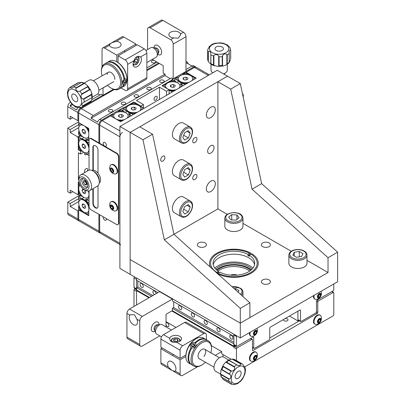 <?xml version="1.0" encoding="UTF-8"?>
<svg xmlns="http://www.w3.org/2000/svg" width="405" height="405" viewBox="0 0 405 405"><rect width="100%" height="100%" fill="white"/><g stroke="black" fill="none" stroke-linecap="round" stroke-linejoin="round"><path stroke-width="0.61" d="M84.731 152.614A2.263 1.306 120 0 0 84.964 154.745A2.263 1.306 120 0 0 86.098 154.634A2.263 1.306 120 0 0 86.64 154.209M87.298 171.067A2.263 1.306 120 0 0 87.227 168.571A2.263 1.306 120 0 0 86.098 168.682A2.263 1.306 120 0 0 84.635 170.616A2.263 1.306 120 0 0 84.898 172.449M74.626 106.358A2.263 1.306 0 0 0 75.209 106.94A2.263 1.306 0 0 0 76.479 107.31M153.976 60.36A2.263 1.306 0 0 0 151.389 61.651A2.263 1.306 0 0 0 152.052 62.578A2.263 1.306 0 0 0 154.523 62.861A2.263 1.306 0 0 0 155.92 61.651A2.263 1.306 0 0 0 155.895 61.469M79.046 201.371L70.217 206.469L77.902 210.904L77.902 219.039A3.625 2.091 120 0 0 78.651 220.7A3.625 2.091 120 0 0 79.076 220.846M70.217 206.469L70.217 203.512L67.782 202.105L67.782 213.197L77.902 219.039M72.778 191.681L70.217 193.16L70.217 190.203L77.902 194.638L77.902 193.899L78.286 194.122L78.286 182.29L79.122 182.771M78.671 121.88L67.782 128.162L67.782 191.757L70.217 193.16M78.605 198.668L70.217 203.512M79.567 195.306L67.782 202.105M67.782 128.162L70.217 129.57L78.605 124.725M79.091 107.335L80.463 108.125A3.625 2.091 120 0 0 77.902 112.56L67.782 106.723L67.782 117.809L70.217 119.217L72.778 117.739M78.798 179.628L78.413 179.405L78.413 152.786L80.59 154.042L80.59 151.085L78.286 149.754L78.286 137.923L77.902 137.7L77.902 136.961L70.217 132.526L70.217 129.57M80.463 108.125L102.875 95.185M146.868 69.787L158.588 63.018M78.671 120.25L77.902 120.695L77.902 112.56M80.079 135.705L77.902 136.961M77.902 137.7L78.605 137.295M67.782 106.723A3.625 2.091 -60 0 1 70.343 102.283L70.455 102.222M78.651 220.7L68.531 214.858A3.625 2.091 -60 0 1 67.782 213.197M78.413 179.405L78.798 179.182M80.59 154.042L83.825 152.179M80.59 151.085L80.909 150.903M78.286 149.754L78.605 149.572L81.354 151.156L83.066 151.667M78.286 137.923L78.605 137.74M91.702 99.711L101.209 94.223M146.868 67.863L156.922 62.061M71.695 103.796A3.625 2.091 120 0 0 70.045 106.15L76.58 109.922A3.625 2.091 -60 0 1 78.464 107.381M70.045 106.15L72.606 104.677M78.605 194.233L77.902 194.638M78.671 210.463L77.902 210.904M78.286 194.122L78.605 193.934M77.902 120.695L70.217 116.26L70.217 119.217M78.823 127.56L70.217 132.526M155.641 100.141A2.263 1.306 120 0 0 157.12 98.147A2.263 1.306 120 0 0 156.77 96.329A2.263 1.306 120 0 0 155.641 96.441A2.263 1.306 120 0 0 154.163 98.435A2.263 1.306 120 0 0 154.507 100.253A2.263 1.306 120 0 0 155.641 100.141M163.519 82.134A2.263 1.306 -0 0 0 164.182 81.213A2.263 1.306 -0 0 0 162.785 80.003A2.263 1.306 -0 0 0 160.314 80.286A2.263 1.306 -0 0 0 159.651 81.213A2.263 1.306 -0 0 0 161.048 82.418A2.263 1.306 -0 0 0 163.519 82.134M150.711 89.53A2.263 1.306 -0 0 0 151.374 88.604A2.263 1.306 -0 0 0 149.977 87.399A2.263 1.306 -0 0 0 147.506 87.682A2.263 1.306 -0 0 0 146.843 88.604A2.263 1.306 -0 0 0 148.24 89.814A2.263 1.306 -0 0 0 150.711 89.53M137.902 96.922A2.263 1.306 -0 0 0 138.566 96A2.263 1.306 -0 0 0 137.168 94.79A2.263 1.306 -0 0 0 134.703 95.074A2.263 1.306 -0 0 0 134.04 96A2.263 1.306 -0 0 0 135.437 97.205A2.263 1.306 -0 0 0 137.902 96.922M125.094 104.318A2.263 1.306 -0 0 0 125.758 103.391A2.263 1.306 -0 0 0 124.36 102.187A2.263 1.306 -0 0 0 121.895 102.47A2.263 1.306 -0 0 0 121.232 103.391A2.263 1.306 -0 0 0 122.629 104.601A2.263 1.306 -0 0 0 125.094 104.318M112.286 111.709A2.263 1.306 -0 0 0 112.949 110.788A2.263 1.306 -0 0 0 111.552 109.578A2.263 1.306 -0 0 0 109.087 109.861A2.263 1.306 -0 0 0 108.424 110.788A2.263 1.306 -0 0 0 109.821 111.993A2.263 1.306 -0 0 0 112.286 111.709M98.906 231.164A3.625 2.091 120 0 0 99.655 232.824L79.42 221.14A3.625 2.091 -60 0 1 78.671 219.485L98.906 231.164L98.906 214.306M98.906 142.879L98.906 124.689L78.671 113.005A3.625 2.091 -60 0 1 81.228 108.57L93.272 115.521L164.992 74.11M89.044 140.439L88.786 140.292L88.786 128.461L78.671 122.619L78.671 113.005M89.044 204.029L88.786 203.882L88.786 215.713L78.671 209.871L78.671 219.485M78.99 209.684L78.671 209.871M159.352 63.463L146.868 70.672M114.215 89.525L81.228 108.57M185.991 63.463L186.761 63.023L192.016 66.05L185.991 69.528M173.188 78.843L173.188 44.089L185.991 36.698L185.991 71.452L173.188 78.843L171.523 77.882L99.802 119.293L101.468 120.25A3.625 2.091 120 0 0 98.906 124.689M143.471 107.902L143.471 104.576L140.91 106.054L133.868 101.989L123.621 107.902L123.236 107.679L101.468 120.25M143.471 104.576L136.429 100.511L159.484 87.202L166.526 91.267L169.088 89.788L162.046 85.718L172.292 79.805L171.907 79.582L193.676 67.012L192.016 66.05A3.625 2.091 -60 0 1 193.823 65.873L195.488 66.835A3.625 2.091 120 0 0 193.676 67.012M93.272 115.521A3.625 2.091 120 0 0 91.049 118.28L97.585 122.052A3.625 2.091 -60 0 1 99.802 119.293M165.119 75.517L91.049 118.28M188.041 63.762A3.625 2.091 120 0 0 187.292 62.102A3.625 2.091 120 0 0 185.991 62.046M195.833 67.129A3.625 2.091 120 0 0 195.488 66.835M172.292 80.175L172.292 79.805M169.088 93.93L169.088 89.788M166.526 95.408L166.526 91.267M159.484 99.473L159.484 87.202M140.91 106.723L140.91 106.054M130.415 104.809L131.336 103.822L133.868 102.359L133.868 101.989M123.621 108.272L123.621 107.902M123.236 108.494L123.236 107.679M99.655 232.824A3.625 2.091 120 0 0 100.081 232.976M89.044 203.735L88.786 203.882M103.28 216.832A2.263 1.306 -120 0 0 104.794 220.148A2.263 1.306 -120 0 0 105.928 220.259A2.263 1.306 -120 0 0 106.312 218.584M104.794 146.205A2.263 1.306 -120 0 0 105.928 146.316A2.263 1.306 -120 0 0 106.277 144.504A2.263 1.306 -120 0 0 104.794 142.509A2.263 1.306 -120 0 0 103.665 142.398A2.263 1.306 -120 0 0 103.316 144.21A2.263 1.306 -120 0 0 104.794 146.205M208.702 74.606A3.625 2.091 120 0 0 208.297 74.226A3.625 2.091 120 0 0 207.765 74.064L209.218 74.9M122.472 132.379A3.625 2.091 120 0 0 119.91 136.814L99.67 125.13A3.625 2.091 -60 0 1 102.232 120.695L110.56 115.891L120.675 121.733L131.053 115.891L196.238 78.104L186.123 72.262L194.446 67.458A3.625 2.091 -60 0 1 196.258 67.276L208.297 74.226M119.91 244.519L100.425 233.27A3.625 2.091 -60 0 1 99.67 231.609L119.91 243.294L119.91 136.814M119.91 243.294A3.625 2.091 120 0 0 120.66 244.949M99.67 231.609L99.67 214.751M99.67 143.324L99.67 125.13M186.123 72.632L186.123 72.262M121.014 87.91L125.094 90.269A3.625 2.091 -120 0 0 126.907 90.447A3.625 2.091 -120 0 0 127.656 88.791L127.656 64.39A3.625 2.091 -120 0 0 125.094 59.95L118.052 55.885L137.26 44.793L144.307 48.858A3.625 2.091 60 0 1 146.868 53.298L140.545 56.948C137.74 55.414 135.553 56.675 133.979 60.735A5.888 3.397 120 0 0 133.098 64.203A5.888 3.397 120 0 0 134.318 66.896A5.888 3.397 120 0 0 138.854 65.321A5.888 3.397 120 0 0 141.426 59.398A5.888 3.397 120 0 0 140.545 56.948L140.176 56.685M109.461 45.314A5.888 3.397 0 0 0 111.071 47.051A5.888 3.397 0 0 0 117.485 47.785A5.888 3.397 0 0 0 121.12 44.646A5.888 3.397 0 0 0 119.394 42.241A5.888 3.397 0 0 0 116.392 41.315L111.734 42.778L109.345 44.737L109.461 45.314L104.601 48.119L116.772 55.146L135.984 44.054L135.984 45.532M124.335 84.017A14.489 8.363 60 0 1 121.773 87.475L124.016 86.179A14.489 8.363 -120 0 0 127.008 80.079A14.489 8.363 -120 0 0 127.018 79.547A14.489 8.363 -120 0 0 116.772 61.798L116.772 55.146M111.734 42.778L122.001 36.85A3.625 2.091 60 0 1 123.814 37.027L135.984 44.054M104.601 48.119A3.625 2.091 -120 0 0 102.794 47.942A3.625 2.091 -120 0 0 102.04 49.597L102.04 66.926M99.929 94.962L97.878 93.778M102.991 87.86L103.067 95.296L101.144 94.259M103.067 95.296L113.476 89.287M103.067 87.9L107.553 85.313M146.868 53.298L146.868 77.699A3.625 2.091 60 0 1 146.119 79.355L126.907 90.447M118.052 55.885L118.052 62.562M242.934 95.929A3.625 2.091 0 0 0 243.278 95.038A3.625 2.091 0 0 0 242.458 93.712M93.272 188.533L93.272 203.214A3.625 2.091 -120 0 0 95.828 207.654A3.625 2.091 -120 0 0 97.438 207.927M92.887 188.755L92.887 203.437A3.625 2.091 -120 0 0 95.448 207.876A3.625 2.091 -120 0 0 97.256 208.054A3.625 2.091 -120 0 0 98.01 206.393L98.01 185.692M89.044 190.866L89.044 207.137L90.325 209.355L117.217 224.881L118.498 224.142L118.498 156.112L117.217 153.895L90.325 138.368L89.044 139.107L89.044 170.166M98.01 173.173L98.01 150.199A3.625 2.091 -120 0 0 96.425 146.554A3.625 2.091 -120 0 0 93.636 145.582A3.625 2.091 -120 0 0 92.887 147.243L92.887 170.216M118.498 224.142L118.883 223.919L118.883 155.895L117.602 153.672L90.71 138.145L90.325 138.368M93.838 145.491A3.625 2.091 -120 0 0 93.272 147.02L93.272 170.206M118.498 156.112L118.883 155.895M117.217 153.895L117.602 153.672M99.291 180.514L99.291 181.992A9.057 5.23 -120 0 0 92.887 170.905L94.168 171.644A7.244 4.182 60 0 1 99.291 180.514A7.244 4.182 -120 0 0 93.56 171.335M99.225 182.994A7.244 4.182 -120 0 0 100.572 179.774A7.244 4.182 -120 0 0 97.509 172.596A7.244 4.182 -120 0 0 91.986 170.459M89.044 186.432A7.244 4.182 -120 0 0 83.921 177.557A7.244 4.182 -120 0 0 78.798 180.514L78.798 179.035A9.057 5.23 60 0 1 80.671 174.889A9.057 5.23 60 0 1 87.652 177.319A9.057 5.23 60 0 1 91.606 186.432A9.057 5.23 60 0 1 89.728 190.578A9.057 5.23 60 0 1 85.202 190.127L83.921 189.388A7.244 4.182 -120 0 0 89.044 186.432M92.887 170.905A9.057 5.23 -120 0 0 88.356 170.454L80.671 174.889M80.079 181.253A5.432 3.139 -120 0 0 82.448 186.725A5.432 3.139 -120 0 0 86.635 188.178A5.432 3.139 -120 0 0 87.764 185.692A5.432 3.139 -120 0 0 85.389 180.225A5.432 3.139 -120 0 0 81.203 178.767A5.432 3.139 -120 0 0 80.079 181.253M89.728 190.578L97.413 186.138A9.057 5.23 -120 0 0 99.291 181.992M78.798 180.514A7.244 4.182 -120 0 0 83.921 189.388M137.832 59.996L136.905 58.679L135.057 59.748L134.131 62.127L135.057 63.443L136.905 62.375L137.832 59.996L136.227 59.069M134.561 61.023L136.905 62.375M191.702 76.429L193.489 76.889A8.515 4.916 -0 0 1 193.899 79.456M182.113 85.035L182.113 83.152L182.539 83.207A8.515 4.916 -0 0 0 186.994 83.445M188.487 73.999A8.515 4.916 -0 0 0 183.207 73.872L185.738 72.409L188.487 73.999L189.783 75.224M174.788 78.732L177.319 77.269A8.515 4.916 -0 0 0 177.537 80.322L174.788 78.732L174.788 80.803M182.539 83.207L185.095 84.685M195.919 78.292L193.489 76.889M182.113 83.546L180.832 82.792L180.832 84.296M181.961 83.42L181.961 84.944M177.319 77.269L178.767 77.082M182.28 74.859L183.207 73.872M180.832 82.792L177.962 80.757L177.962 83.05M177.962 80.757L177.537 80.322M181.663 83A4.075 2.354 -0 0 0 182.113 83.526M180.321 84.179L180.731 84.235A8.515 4.916 -0 0 1 181.086 87.004M169.088 90.462L169.811 90.573A8.515 4.916 -0 0 0 174.56 90.771M175.76 81.364A8.515 4.916 -0 0 0 170.454 81.233L172.996 79.77L176.17 81.785M162.364 85.906L164.572 84.63A8.515 4.916 -0 0 0 164.496 87.136M169.811 90.573L172.353 92.041M183.303 85.718L180.731 84.235M164.572 84.63L166.015 84.442M169.533 82.22L170.454 81.233M129.797 112.944A4.075 2.354 0 0 0 130.243 113.471M130.243 113.491L122.918 108.682L125.449 107.219A8.515 4.916 0 0 0 125.666 110.266M125.449 107.219L126.897 107.031M133.868 102.359L136.617 103.943A8.515 4.916 0 0 0 131.336 103.822M136.617 103.943L137.918 105.173M133.23 114.63L130.668 113.157A8.515 4.916 0 0 0 135.442 113.354M141.963 109.588A8.515 4.916 0 0 0 141.618 106.834L144.18 108.312M130.091 114.893L130.091 113.37M128.962 114.24L128.962 112.742M126.092 113L126.092 110.702M122.918 110.752L122.918 108.682M139.836 106.378L141.618 106.834M130.668 113.157L130.243 113.101L130.243 114.98M110.241 116.073L112.701 114.58A8.515 4.916 0 0 0 112.625 117.085M112.701 114.58L114.144 114.392M117.663 112.17L118.584 111.183L121.125 109.715L123.889 111.309A8.515 4.916 0 0 0 118.584 111.183M123.889 111.309L124.3 111.729M118.862 120.685A8.515 4.916 0 0 0 122.371 120.751M129.276 116.767A8.515 4.916 0 0 0 128.861 114.185L131.433 115.668M128.451 114.129L128.861 114.185M81.947 196.491L78.605 194.749L78.605 191.823A8.515 4.916 -120 0 0 81.354 196.339M78.605 191.823L79 190.532M79.162 186.376L78.605 185.029L78.605 182.473M79.577 184.103A8.515 4.916 -120 0 0 78.605 185.029M89.044 200.774L86.356 199.225A8.515 4.916 -120 0 0 89.044 197.979M86.356 199.225L86.093 198.885M86.407 200.774A4.075 2.354 -120 0 0 85.739 200.652M83.03 211.542L81.339 211.045L78.605 209.466L78.605 206.55A8.515 4.916 -120 0 0 81.339 211.045M78.605 206.55L79 205.254M79.162 201.098L78.605 199.751L78.605 196.82L81.37 198.415A8.515 4.916 -120 0 0 78.605 199.751M81.37 198.415L86.427 200.764M88.786 215.344L86.371 213.946A8.515 4.916 -120 0 0 88.786 213.015M88.786 205.041A8.515 4.916 -120 0 0 86.341 201.29L89.044 202.844M86.442 199.275L85.136 200.029M87.571 199.923L86.245 200.693M87.723 200.014L86.088 200.956L86.341 201.29M86.371 213.946L85.101 212.64M80.398 195.787L78.605 196.82M83.926 197.417L81.942 198.561M86.417 140.874A4.075 2.354 -120 0 0 85.739 140.748M79 145.355L78.605 146.645A8.515 4.916 -120 0 0 81.354 151.156M79.162 141.198L78.605 139.852A8.515 4.916 -120 0 1 81.354 138.515L86.432 140.864M89.044 155.596L86.356 154.047A8.515 4.916 -120 0 0 89.044 152.801M89.044 145.749A8.515 4.916 -120 0 0 86.356 141.401L89.044 142.95M81.354 138.515L78.605 136.925L78.605 139.852M78.605 146.645L78.605 149.572M86.25 140.793L87.571 140.034M85.146 140.13L86.442 139.381M81.947 138.667L83.931 137.518M78.605 136.925L80.398 135.893M86.356 154.047L85.07 152.726M86.356 141.401L86.093 141.061L87.723 140.12M81.942 136.596L81.37 136.45A8.515 4.916 -120 0 1 78.605 131.924L79 130.633M79.162 126.476L78.605 125.13A8.515 4.916 -120 0 1 80.737 123.814M89.044 140.884L86.341 139.325A8.515 4.916 -120 0 0 88.786 138.394M88.786 130.42A8.515 4.916 -120 0 0 86.974 127.413M78.671 122.249L78.605 125.13M78.605 131.924L78.605 134.855L81.37 136.45M86.341 139.325L86.088 138.996M84.169 152.366A7.244 4.182 60 0 1 79.188 146.013A7.244 4.182 60 0 1 80.236 140.003A7.244 4.182 60 0 1 83.541 140.196A7.244 4.182 60 0 1 88.528 146.544A7.244 4.182 60 0 1 87.48 152.553A7.244 4.182 60 0 1 84.169 152.366M80.236 140.003L80.615 139.786A7.244 4.182 60 0 1 83.612 139.826A7.244 4.182 60 0 1 83.926 139.973A7.244 4.182 60 0 1 89.044 146.772M89.044 150.888A7.244 4.182 60 0 1 87.865 152.331L87.48 152.553M82.013 145.344L83.03 147.714L84.878 148.65L85.703 147.212L84.68 144.843L82.838 143.912L82.013 145.344L83.719 144.357M85.344 146.382L83.03 147.714M88.786 136.009A7.244 4.182 60 0 1 87.48 137.832A7.244 4.182 60 0 1 84.169 137.644A7.244 4.182 60 0 1 79.188 131.291A7.244 4.182 60 0 1 80.236 125.282A7.244 4.182 60 0 1 83.541 125.474A7.244 4.182 60 0 1 88.786 132.799M80.236 125.282L80.615 125.064A7.244 4.182 60 0 1 82.357 124.745M86.123 126.922A7.244 4.182 60 0 1 88.786 131.235M88.786 136.688A7.244 4.182 60 0 1 87.865 137.609L87.48 137.832M82.013 130.623L83.03 132.992L84.878 133.928L85.703 132.491L84.68 130.121L82.838 129.19L82.013 130.623L83.719 129.635M85.344 131.66L83.03 132.992M88.265 190.993A7.244 4.182 60 0 1 87.48 197.731A7.244 4.182 60 0 1 84.169 197.544A7.244 4.182 60 0 1 79.218 191.297A7.244 4.182 60 0 1 80.124 185.252M88.715 190.942A7.244 4.182 60 0 1 89.044 191.95M89.044 196.071A7.244 4.182 60 0 1 87.865 197.513L87.48 197.731M82.013 190.522L83.03 192.891L84.878 193.828L85.703 192.395L84.68 190.026L82.838 189.089L82.013 190.522L83.719 189.54M85.344 191.56L83.03 192.891M88.786 210.63A7.244 4.182 60 0 1 87.48 212.453A7.244 4.182 60 0 1 84.169 212.266A7.244 4.182 60 0 1 79.188 205.912A7.244 4.182 60 0 1 80.236 199.908A7.244 4.182 60 0 1 83.541 200.095A7.244 4.182 60 0 1 88.786 207.421M80.236 199.908L80.615 199.685A7.244 4.182 60 0 1 83.612 199.726A7.244 4.182 60 0 1 83.926 199.873A7.244 4.182 60 0 1 88.786 205.856M88.786 211.309A7.244 4.182 60 0 1 87.865 212.235L87.48 212.453M82.013 205.249L83.03 207.613L84.878 208.55L85.703 207.117L84.68 204.748L82.838 203.811L82.013 205.249L83.719 204.262M85.344 206.282L83.03 207.613M189.054 82.255A7.244 4.182 180 0 1 180.392 81.562A7.244 4.182 180 0 1 178.271 78.605A7.244 4.182 180 0 1 182.741 74.738A7.244 4.182 180 0 1 190.633 75.644A7.244 4.182 180 0 1 192.76 78.605A7.244 4.182 180 0 1 191.833 80.651M187.697 83.035A7.244 4.182 180 0 1 180.392 82.007A7.244 4.182 180 0 1 179.8 81.618A7.244 4.182 180 0 1 178.271 79.046L178.271 78.605M192.76 78.605L192.76 79.046A7.244 4.182 180 0 1 192.421 80.311M183.662 77.537L182.989 78.995L184.837 80.063L187.363 79.669L188.036 78.211L186.189 77.147L183.662 77.537L183.662 79.385M186.189 79.851L186.189 77.147M137.897 111.937A7.244 4.182 180 0 1 128.522 111.507A7.244 4.182 180 0 1 126.4 108.55A7.244 4.182 180 0 1 130.871 104.687A7.244 4.182 180 0 1 138.763 105.594A7.244 4.182 180 0 1 140.889 108.55A7.244 4.182 180 0 1 139.512 111.005M136.222 112.904A7.244 4.182 180 0 1 128.522 111.952A7.244 4.182 180 0 1 127.929 111.567A7.244 4.182 180 0 1 126.4 108.996L126.4 108.55M140.889 108.55L140.889 108.996A7.244 4.182 180 0 1 140.413 110.484M131.797 107.482L131.119 108.94L132.967 110.008L135.493 109.618L136.171 108.16L134.318 107.092L131.797 107.482L131.797 109.33M134.318 109.801L134.318 107.092M177.015 89.353A7.244 4.182 180 0 1 167.645 88.923A7.244 4.182 180 0 1 165.518 85.966A7.244 4.182 180 0 1 169.989 82.099A7.244 4.182 180 0 1 177.886 83.005A7.244 4.182 180 0 1 180.007 85.966A7.244 4.182 180 0 1 178.63 88.422M166.116 88.072A7.244 4.182 180 0 1 165.518 86.407L165.518 85.966M180.007 85.966L180.007 86.407A7.244 4.182 180 0 1 179.536 87.895M175.345 90.315A7.244 4.182 180 0 1 169.088 90.011M170.915 84.898L170.237 86.356L172.09 87.424L174.611 87.029L175.289 85.571L173.441 84.508L170.915 84.898L170.915 86.746M173.441 87.212L173.441 84.508M124.436 119.561A7.244 4.182 180 0 1 115.774 118.868A7.244 4.182 180 0 1 113.648 115.911A7.244 4.182 180 0 1 118.123 112.048A7.244 4.182 180 0 1 126.016 112.954A7.244 4.182 180 0 1 128.137 115.911A7.244 4.182 180 0 1 127.216 117.956M114.245 118.017A7.244 4.182 180 0 1 113.648 116.356L113.648 115.911M128.137 115.911L128.137 116.356A7.244 4.182 180 0 1 127.803 117.617M123.079 120.341A7.244 4.182 180 0 1 118.012 120.194M119.045 114.843L118.371 116.301L120.219 117.369L122.745 116.979L123.419 115.521L121.571 114.453L119.045 114.843L119.045 116.691M121.571 117.161L121.571 114.453M86.867 183.667A2.319 1.337 -120 0 1 85.825 182.63L85.091 181.516L85.217 180.716A2.319 1.337 -120 0 0 85.825 182.63L86.554 183.748L84.888 184.71L86.66 184.969L86.974 182.994L85.516 180.757L83.739 180.498L83.425 182.473L84.888 184.71M86.847 183.789L86.554 183.748M85.091 181.516L83.425 182.473M113.192 208.054L111.851 206.287L111.947 205.669A1.812 1.048 -120 0 0 112.428 207.157A1.812 1.048 -120 0 0 113.208 207.942M116.114 210.777L116.599 210.494A5.164 2.982 -120 0 0 117.08 205.507A5.164 2.982 -120 0 0 112.722 201.336A5.164 2.982 -120 0 0 111.436 201.553L110.95 201.837A5.164 2.982 -120 0 0 110.079 202.94A6.07 6.07 0 0 0 114.721 210.98A5.164 2.982 -120 0 0 114.828 210.995A5.164 2.982 -120 0 0 116.114 210.777A5.164 2.982 -120 0 0 116.944 206.778A5.164 2.982 -120 0 0 112.236 201.619A5.164 2.982 -120 0 0 110.95 201.837M113.608 207.481A2.582 1.488 -120 0 0 111.253 204.9A2.582 1.488 -120 0 0 110.195 207.011A2.582 1.488 -120 0 0 112.555 209.587A2.582 1.488 -120 0 0 113.608 207.481M113.051 208.985L111.669 208.793L110.519 207.056L110.757 205.507L112.139 205.694L113.284 207.436L113.051 208.985M111.851 206.287L110.519 207.056M113 208.028L111.669 208.793M111.957 168.728A1.812 1.048 -120 0 0 111.967 168.971A1.812 1.048 -120 0 0 112.747 170.591A1.812 1.048 -120 0 0 113.187 170.956M116.114 173.806L116.599 173.522A5.164 2.982 -120 0 0 116.756 167.852A5.164 2.982 -120 0 0 111.785 164.43A5.164 2.982 -120 0 0 111.436 164.582L110.95 164.865A5.164 2.982 -120 0 0 110.079 165.969A6.07 6.07 0 0 0 114.721 174.008A5.164 2.982 -120 0 0 115.759 173.958A5.164 2.982 -120 0 0 116.114 173.806A5.164 2.982 -120 0 0 116.422 168.429A5.164 2.982 -120 0 0 111.299 164.708A5.164 2.982 -120 0 0 110.95 164.865M113.349 169.822A2.582 1.488 -120 0 0 110.788 167.964A2.582 1.488 -120 0 0 110.459 170.728A2.582 1.488 -120 0 0 113.02 172.586A2.582 1.488 -120 0 0 113.349 169.822M113.273 171.715L112.099 172.079L110.732 170.642L110.535 168.834L111.709 168.47L113.076 169.908L113.273 171.715M113.203 171.067L112.064 169.872L110.732 170.642M113.238 171.421L112.099 172.079M112.064 169.872L111.937 168.713M215.323 183.769A6.338 3.66 -60 0 1 212.554 190.148A6.338 3.66 -60 0 1 207.669 191.848A6.338 3.66 -60 0 1 206.358 188.948A6.338 3.66 -60 0 1 209.127 182.564A6.338 3.66 -60 0 1 214.007 180.868A6.338 3.66 -60 0 1 215.323 183.769M215.323 109.826A6.338 3.66 -60 0 1 212.554 116.205A6.338 3.66 -60 0 1 207.669 117.906A6.338 3.66 -60 0 1 206.358 115A6.338 3.66 -60 0 1 209.127 108.621A6.338 3.66 -60 0 1 214.007 106.925A6.338 3.66 -60 0 1 215.323 109.826M214.042 147.536A4.526 2.612 -60 0 1 212.063 152.093A4.526 2.612 -60 0 1 208.575 153.308A4.526 2.612 -60 0 1 207.638 151.232A4.526 2.612 -60 0 1 209.613 146.676A4.526 2.612 -60 0 1 213.106 145.466A4.526 2.612 -60 0 1 214.042 147.536M196.946 138.925A2.987 1.726 -60 0 1 195.64 141.932A2.987 1.726 -60 0 1 193.337 142.732A2.987 1.726 -60 0 1 192.719 141.36A2.987 1.726 -60 0 1 194.02 138.353A2.987 1.726 -60 0 1 196.324 137.553A2.987 1.726 -60 0 1 196.946 138.925M196.946 175.897A2.987 1.726 -60 0 1 195.64 178.904A2.987 1.726 -60 0 1 193.337 179.704A2.987 1.726 -60 0 1 192.719 178.337A2.987 1.726 -60 0 1 194.02 175.325A2.987 1.726 -60 0 1 196.324 174.525A2.987 1.726 -60 0 1 196.946 175.897M164.926 157.408A2.987 1.726 -60 0 1 163.62 160.415A2.987 1.726 -60 0 1 161.317 161.215A2.987 1.726 -60 0 1 160.699 159.848A2.987 1.726 -60 0 1 162.005 156.841A2.987 1.726 -60 0 1 164.308 156.041A2.987 1.726 -60 0 1 164.926 157.408M328.025 272.499L240.297 323.149L130.152 259.559L130.152 274.347L130.152 132.379L227.488 76.18L240.297 83.577L261.655 183.637L337.633 252.168L337.633 281.743L240.297 337.937L119.91 268.434L119.91 126.461L217.242 70.267L227.488 76.18L217.885 81.729L230.693 89.12L252.047 189.186L328.025 257.712L328.025 272.499L306.985 260.354M119.91 126.461L130.152 132.379L130.152 259.559L240.297 323.149L249.9 317.606L249.9 302.818L173.922 234.287L217.885 208.909L217.885 81.729M205.077 242.924A4.526 2.612 180 0 1 206.403 244.772A4.526 2.612 180 0 1 203.609 247.187A4.526 2.612 180 0 1 198.673 246.62A4.526 2.612 180 0 1 197.346 244.772A4.526 2.612 180 0 1 200.141 242.357A4.526 2.612 180 0 1 205.077 242.924M269.112 279.895A4.526 2.612 180 0 1 270.439 281.743A4.526 2.612 180 0 1 267.644 284.158A4.526 2.612 180 0 1 262.708 283.591A4.526 2.612 180 0 1 261.382 281.743A4.526 2.612 180 0 1 264.176 279.328A4.526 2.612 180 0 1 269.112 279.895M269.112 242.924A4.526 2.612 180 0 1 270.439 244.772A4.526 2.612 180 0 1 267.644 247.187A4.526 2.612 180 0 1 262.708 246.62A4.526 2.612 180 0 1 261.382 244.772A4.526 2.612 180 0 1 264.176 242.357A4.526 2.612 180 0 1 269.112 242.924M250.351 253.758A23.272 13.436 180 0 1 257.165 263.255A23.272 13.436 180 0 1 242.798 275.673A23.272 13.436 180 0 1 217.434 272.757A23.272 13.436 180 0 1 210.62 263.255A23.272 13.436 180 0 1 224.988 250.842A23.272 13.436 180 0 1 250.351 253.758M217.105 270.373A19.921 11.502 180 0 1 247.981 268.434A19.921 11.502 180 0 1 250.685 270.373M218.057 271.067A19.921 11.502 180 0 1 247.981 269.912A19.921 11.502 180 0 1 249.733 271.067M240.297 337.937L240.297 308.362L249.9 302.818M291.276 251.282L242.949 223.383M227.24 214.311L217.885 208.909M240.297 83.577L230.693 89.12M261.655 183.637L252.047 189.186M337.633 252.168L328.025 257.712M142.96 139.771L130.152 132.379L139.76 126.831L152.569 134.227L173.922 234.287L164.319 239.836L142.96 139.771L152.569 134.227M240.297 308.362L164.319 239.836M210.549 267.32A24.386 14.079 0 0 1 209.512 263.255A24.386 14.079 0 0 1 216.65 253.302A24.386 14.079 0 0 1 250.482 252.938L247.966 254.391A20.827 12.023 0 0 0 219.166 254.755A20.827 12.023 0 0 0 213.065 263.255A20.827 12.023 0 0 0 218.538 271.385L218.538 272.565A20.827 12.023 0 0 0 218.786 272.717M254.563 264.738A20.827 12.023 0 0 0 240.661 254.841A20.827 12.023 0 0 0 219.166 257.712A20.827 12.023 0 0 0 213.222 264.738M217.409 273.512L219.819 272.125A20.827 12.023 0 0 0 248.619 271.76A20.827 12.023 0 0 0 254.72 263.255A20.827 12.023 0 0 0 249.247 255.13L251.763 253.682A24.386 14.079 0 0 1 258.279 263.255A24.386 14.079 0 0 1 251.135 273.213A24.386 14.079 0 0 1 217.728 273.795M218.538 271.385L216.412 272.611M247.966 254.391L247.966 255.575A20.827 12.023 0 0 1 249.247 256.314L249.247 255.13M218.538 272.565L217.824 272.98M250.351 254.198L247.966 255.575M251.242 269.912A20.827 12.023 0 0 0 219.166 268.064A20.827 12.023 0 0 0 216.543 269.912M252.026 269.173A20.827 12.023 0 0 0 219.166 266.586A20.827 12.023 0 0 0 215.759 269.173M252.988 268.064A22.639 13.071 0 0 0 217.885 265.847A22.639 13.071 0 0 0 214.802 268.064M232.931 338.124A2.263 1.306 -120 0 0 231.944 335.846A2.263 1.306 -120 0 0 230.197 335.239A2.263 1.306 -120 0 0 229.731 336.277A2.263 1.306 -120 0 0 230.718 338.555A2.263 1.306 -120 0 0 232.465 339.162A2.263 1.306 -120 0 0 232.931 338.124M220.123 330.728A2.263 1.306 -120 0 0 219.135 328.45A2.263 1.306 -120 0 0 217.394 327.842A2.263 1.306 -120 0 0 216.923 328.88A2.263 1.306 -120 0 0 217.91 331.158A2.263 1.306 -120 0 0 219.657 331.766A2.263 1.306 -120 0 0 220.123 330.728M207.319 323.337A2.263 1.306 -120 0 0 206.327 321.059A2.263 1.306 -120 0 0 204.586 320.451A2.263 1.306 -120 0 0 204.115 321.489A2.263 1.306 -120 0 0 205.102 323.767A2.263 1.306 -120 0 0 206.849 324.37A2.263 1.306 -120 0 0 207.319 323.337M143.284 286.365A2.263 1.306 -120 0 0 142.292 284.087A2.263 1.306 -120 0 0 140.55 283.48A2.263 1.306 -120 0 0 140.079 284.518A2.263 1.306 -120 0 0 141.067 286.796A2.263 1.306 -120 0 0 142.813 287.403A2.263 1.306 -120 0 0 143.284 286.365M156.087 293.686A2.263 1.306 -120 0 0 155.069 291.448A2.263 1.306 -120 0 0 153.358 290.876A2.263 1.306 -120 0 0 152.887 291.909A2.263 1.306 -120 0 0 154.427 294.648M181.703 308.549A2.263 1.306 -120 0 0 180.716 306.271A2.263 1.306 -120 0 0 178.969 305.664A2.263 1.306 -120 0 0 178.504 306.696A2.263 1.306 -120 0 0 179.491 308.975A2.263 1.306 -120 0 0 181.232 309.582A2.263 1.306 -120 0 0 181.703 308.549M194.511 315.94A2.263 1.306 -120 0 0 193.524 313.662A2.263 1.306 -120 0 0 191.778 313.055A2.263 1.306 -120 0 0 191.307 314.093A2.263 1.306 -120 0 0 192.299 316.371A2.263 1.306 -120 0 0 194.041 316.978A2.263 1.306 -120 0 0 194.511 315.94M289.474 316.052L297.928 320.932L297.928 311.172L297.928 319.601L300.49 321.079L300.49 310.433L299.852 310.063L270.393 327.068A0.906 0.521 -60 0 0 269.755 328.177L269.755 338.828A0.906 0.521 120 0 1 269.112 339.937L254.386 348.437A0.906 0.521 120 0 1 253.93 348.482A0.906 0.521 120 0 1 253.743 348.067L253.743 337.421L253.105 337.051L237.097 346.295A0.906 0.521 120 0 1 236.641 346.341A0.906 0.521 120 0 1 236.454 345.926L236.454 336.459L233.893 334.981A0.906 0.521 -60 0 1 234.08 334.348M235.163 345.485L233.893 346.219L233.893 343.855L172.419 308.362L173.699 307.623L233.893 342.377M151.541 296.308L136.556 287.656L136.556 290.026L149.491 297.493M172.292 310.655L233.893 346.219M136.556 287.656L137.837 286.917L152.822 295.569M137.837 286.917L137.837 281.004M172.419 299.047L142.322 316.421L129.514 309.03L159.61 291.651L172.419 299.047L172.419 300.966L233.893 336.459L233.893 334.241L136.556 278.048L136.556 280.265L157.945 292.613M230.541 275.127A6.07 3.503 180 0 1 237.244 275.127M298.814 320.421L297.928 320.932M283.591 319.449A2.263 1.306 0 0 0 283.5 319.823A2.263 1.306 0 0 0 284.897 321.033A2.263 1.306 0 0 0 287.363 320.75A2.263 1.306 0 0 0 288.026 319.823A2.263 1.306 0 0 0 285.115 318.573M166.015 324.997A2.263 1.306 -120 0 0 168.429 326.592A2.263 1.306 -120 0 0 168.895 325.554A2.263 1.306 -120 0 0 167.908 323.276A2.263 1.306 -120 0 0 166.161 322.669A2.263 1.306 -120 0 0 166.015 322.78M299.457 320.79L269.755 337.937L299.457 320.79M137.072 290.319L136.556 290.618L136.556 304.666L136.814 304.813M244.833 366.819L333.148 315.829A0.906 0.521 120 0 0 333.791 314.72L333.791 292.835A0.906 0.521 120 0 0 333.604 292.42A0.906 0.521 120 0 0 333.148 292.466L318.421 300.971A0.906 0.521 120 0 0 317.778 302.079L317.778 312.427A0.906 0.521 -60 0 1 317.14 313.541L253.105 350.507A0.906 0.521 -60 0 1 252.649 350.553A0.906 0.521 -60 0 1 252.462 350.138L252.462 339.79A0.906 0.521 120 0 0 252.274 339.375A0.906 0.521 120 0 0 251.824 339.42L237.097 347.92A0.906 0.521 120 0 0 236.454 349.029L233.893 347.551A0.906 0.521 -60 0 1 234.535 346.442L235.675 345.784L233.893 346.812L171.776 310.949M148.979 297.786L136.556 290.618M231.032 359.21L221.727 353.838L221.727 351.621L211.314 345.607M176.003 327.437L166.015 321.671M233.893 346.812L233.893 347.551M206.358 339.77L206.358 335.057A3.625 2.091 120 0 0 205.608 333.396A3.625 2.091 120 0 0 203.796 333.578L182.665 345.779A3.625 2.091 120 0 0 180.103 350.214L180.103 358.349L160.891 347.257L160.891 339.122A3.625 2.091 -60 0 1 163.453 334.687L169.776 338.337C169.847 341.531 172.039 342.792 176.337 342.124A5.888 3.397 -0 0 0 179.785 341.157A5.888 3.397 -0 0 0 181.506 338.752A5.888 3.397 -0 0 0 177.871 335.613A5.888 3.397 -0 0 0 171.457 336.347A5.888 3.397 -0 0 0 169.776 338.337L169.735 338.788M175.244 371.071A5.888 3.397 -120 0 0 175.942 368.808A5.888 3.397 -120 0 0 173.37 362.885A5.888 3.397 -120 0 0 168.834 361.311A5.888 3.397 -120 0 0 167.614 364.004A5.888 3.397 -120 0 0 168.313 367.067L171.912 370.373L174.803 371.456L175.244 371.071L180.103 373.876L180.103 359.827L160.891 348.735L162.172 347.996M194.825 342.807A14.489 8.363 -60 0 1 205.598 339.329L203.356 338.033A14.489 8.363 120 0 0 196.111 338.752A14.489 8.363 120 0 0 190.578 343.825A14.489 8.363 120 0 0 185.865 356.501L180.103 359.827M171.912 370.373L161.641 364.444A3.625 2.091 -60 0 1 160.891 362.784L160.891 348.735M180.103 373.876A3.625 2.091 120 0 0 180.853 375.531A3.625 2.091 120 0 0 182.665 375.354L197.67 366.692M223.008 354.577L223.008 356.856M215.323 355.403L210.838 352.725M215.323 355.317L221.727 351.621M163.453 334.687L184.584 322.486A3.625 2.091 -60 0 1 186.396 322.304L205.608 333.396M180.103 358.349L185.885 355.008M236.641 346.341L234.08 344.863A0.906 0.521 -60 0 1 233.893 344.447L233.893 334.981M300.49 321.079A0.906 0.521 120 0 0 300.677 321.494L298.115 320.016A0.906 0.521 -60 0 1 297.928 319.601M251.181 338.742L251.181 338.16M236.641 335.831A0.906 0.521 120 0 0 236.454 336.459M253.105 337.051A0.906 0.521 -60 0 1 253.555 337.006A0.906 0.521 -60 0 1 253.743 337.421M299.852 310.063A0.906 0.521 -60 0 1 300.302 310.017A0.906 0.521 -60 0 1 300.49 310.433M300.677 321.494A0.906 0.521 120 0 0 301.133 321.449L315.859 312.949A0.906 0.521 120 0 0 316.497 311.84L316.497 301.188A0.906 0.521 -60 0 1 317.14 300.08L333.148 290.841A0.906 0.521 120 0 0 333.791 289.727L333.791 283.961M136.556 289.15L134.182 287.778A0.906 0.521 -60 0 1 133.994 287.363L133.994 277.896A0.906 0.521 -60 0 1 134.521 276.868M133.994 287.363L136.556 288.841L136.556 279.379L133.994 277.896M136.556 288.841A0.906 0.521 120 0 0 136.743 289.256M236.454 349.029L236.454 360.602M133.994 306.438L133.994 289.879L136.556 291.357L136.556 304.96M133.994 289.879A0.906 0.521 -60 0 1 134.637 288.77L136.556 289.879M135.27 288.406L134.637 288.77M177.466 339.162L174.945 338.772L173.097 339.841L173.77 341.299L176.297 341.688L178.144 340.62L177.466 339.162L177.466 341.015M174.945 341.481L174.945 338.772M317.915 321.388A1.812 1.048 120 0 0 318.826 320.431L317.925 321.433M320.208 315.262L319.722 314.984A5.164 2.982 120 0 0 314.558 317.96A5.164 2.982 120 0 0 314.558 323.924L315.044 324.208A5.164 2.982 120 0 0 315.044 324.208A5.164 2.982 120 0 0 316.437 324.405A6.07 6.07 0 0 0 321.079 316.366A5.164 2.982 120 0 0 320.208 315.267A5.164 2.982 120 0 0 320.208 315.262A5.164 2.982 120 0 0 315.05 318.244A5.164 2.982 120 0 0 315.044 324.202M320.542 318.441A2.582 1.488 120 0 0 317.966 319.93A2.582 1.488 120 0 0 317.96 322.906A2.582 1.488 120 0 0 320.542 321.418A2.582 1.488 120 0 0 320.542 318.441M320.679 320.294L319.636 322.102L318.208 322.486L317.824 321.054L318.872 319.246L320.299 318.862L320.679 320.294L319.348 319.525L318.826 320.431A1.812 1.048 120 0 0 319.201 319.155M318.305 321.332L319.636 322.102M319.246 319.145L319.348 319.525M317.915 296.394A1.812 1.048 120 0 0 318.826 295.437L317.925 296.44M314.199 295.27A5.164 2.982 120 0 0 315.044 299.214A5.164 2.982 120 0 0 316.437 299.417A6.07 6.07 0 0 0 321.079 291.372A5.164 2.982 120 0 0 321.054 291.317M320.542 293.448A2.582 1.488 120 0 0 317.966 294.936A2.582 1.488 120 0 0 317.96 297.918A2.582 1.488 120 0 0 320.542 296.43A2.582 1.488 120 0 0 320.542 293.448M320.679 295.301L319.636 297.108L318.208 297.493L317.824 296.065L318.872 294.253L320.299 293.868L320.679 295.301L319.348 294.531L318.826 295.437A1.812 1.048 120 0 0 319.201 294.162M315.044 299.214L314.558 298.93A5.164 2.982 120 0 1 313.571 295.635M318.305 296.344L319.636 297.108M319.246 294.151L319.348 294.531M253.879 358.359A1.812 1.048 120 0 0 254.791 357.402L253.889 358.405M256.173 352.234L255.687 351.955A5.164 2.982 120 0 0 250.523 354.932A5.164 2.982 120 0 0 250.523 360.895L251.009 361.174A5.164 2.982 120 0 0 252.401 361.376A6.07 6.07 0 0 0 257.038 353.337A5.164 2.982 120 0 0 256.173 352.239A5.164 2.982 120 0 0 256.173 352.234A5.164 2.982 120 0 0 251.009 355.215A5.164 2.982 120 0 0 251.009 361.174M256.507 355.413A2.582 1.488 120 0 0 253.925 356.896A2.582 1.488 120 0 0 253.925 359.878A2.582 1.488 120 0 0 256.507 358.39A2.582 1.488 120 0 0 256.507 355.413M256.643 357.266L255.601 359.073L254.173 359.458L253.788 358.025L254.836 356.218L256.264 355.833L256.643 357.266L255.312 356.496L254.791 357.402A1.812 1.048 120 0 0 255.165 356.127M254.269 358.303L255.601 359.073M255.211 356.117L255.312 356.496M253.879 333.366A1.812 1.048 120 0 0 254.791 332.409L253.889 333.411M250.163 332.242A5.164 2.982 120 0 0 251.009 336.18A5.164 2.982 120 0 0 252.401 336.383A6.07 6.07 0 0 0 257.038 328.344A5.164 2.982 120 0 0 257.018 328.283M256.507 330.419A2.582 1.488 120 0 0 253.925 331.908A2.582 1.488 120 0 0 253.925 334.889A2.582 1.488 120 0 0 256.507 333.401A2.582 1.488 120 0 0 256.507 330.419M256.643 332.272L255.601 334.079L254.173 334.464L253.788 333.031L254.836 331.224L256.264 330.839L256.643 332.272L255.312 331.503L254.791 332.409A1.812 1.048 120 0 0 255.165 331.133M251.009 336.18A5.164 2.982 120 0 0 251.009 336.185L250.523 335.902A5.164 2.982 120 0 1 249.536 332.606M254.269 333.315L255.601 334.079M255.211 331.123L255.312 331.503M157.818 54.442A5.432 3.139 -120 0 0 160.537 54.71A5.432 3.139 -120 0 0 161.367 50.357A5.432 3.139 -120 0 0 157.818 45.568A5.432 3.139 -120 0 0 155.1 45.299A5.432 3.139 -120 0 0 153.976 47.79A5.432 3.139 -120 0 1 155.1 45.299A5.432 3.139 -120 0 1 156.912 45.173A5.432 3.139 -120 0 1 161.17 49.769A5.432 3.139 -120 0 1 160.537 54.71L160.537 54.71A5.432 3.139 -120 0 1 158.725 54.842A5.432 3.139 -120 0 1 157.727 54.391A5.432 3.139 -120 0 0 157.818 54.442M180.493 33.954A5.888 3.397 0 0 0 178.883 32.223A5.888 3.397 0 0 0 172.469 31.489A5.888 3.397 0 0 0 168.834 34.628A5.888 3.397 0 0 0 170.561 37.027A5.888 3.397 0 0 0 173.563 37.959L178.453 38.151L180.61 34.719L180.493 33.954L183.435 32.258L162.942 20.427A3.625 2.091 -120 0 0 161.129 20.25L148.321 27.646A3.625 2.091 -120 0 0 147.572 29.302L147.572 49.572M173.188 44.089A3.625 2.091 -120 0 0 170.626 39.655L150.133 27.823A3.625 2.091 -120 0 0 148.321 27.646M152.3 59.393L163.195 65.681L163.195 73.077L165.119 74.186L165.119 75.664L170.242 78.621M185.991 36.698A3.625 2.091 -120 0 0 183.435 32.258M158.968 324.704A5.432 3.139 120 0 0 158.973 324.557A5.432 3.139 120 0 0 157.844 322.066A5.432 3.139 120 0 0 153.657 323.524A5.432 3.139 120 0 0 151.288 328.992A5.432 3.139 120 0 0 152.412 331.477A5.432 3.139 120 0 0 155.085 331.234M129.889 315.161A5.888 3.397 -120 0 0 129.195 317.419A5.888 3.397 -120 0 0 131.762 323.342A5.888 3.397 -120 0 0 136.298 324.921A5.888 3.397 -120 0 0 137.518 322.228A5.888 3.397 -120 0 0 136.819 319.16L134.546 314.832L130.491 314.68L129.889 315.161L126.952 313.465L126.952 337.127A3.625 2.091 120 0 0 127.702 338.783L140.51 346.179A3.625 2.091 120 0 0 142.322 346.002L159.813 335.902M142.322 316.421A3.625 2.091 120 0 0 139.76 320.856L139.76 344.518A3.625 2.091 120 0 0 140.51 346.179M166.015 326.931L166.015 314.28L172.419 310.579L172.419 308.362M173.699 307.623L173.699 301.71M129.514 309.03A3.625 2.091 120 0 0 126.952 313.465M152.391 331.467A5.432 3.139 120 0 0 155.069 331.199M158.927 324.709A5.432 3.139 120 0 0 157.823 322.056M107.497 85.258A13.583 7.842 -120 0 0 111.005 88.052A13.583 7.842 -120 0 0 120.604 83.005A13.583 7.842 -120 0 0 111.446 66.131A13.583 7.842 -120 0 0 101.412 70.91A13.583 7.842 -120 0 0 101.402 71.412A13.583 7.842 -120 0 0 102.065 75.846M101.402 71.412L101.402 70.672A14.489 8.363 60 0 1 101.412 70.141A14.489 8.363 60 0 1 104.404 64.041A14.489 8.363 60 0 1 115.784 68.151A14.489 8.363 60 0 1 121.885 83.04A14.489 8.363 60 0 1 118.893 89.135A14.489 8.363 60 0 1 111.648 88.422L111.005 88.052M104.404 64.041L109.527 61.084A14.489 8.363 -120 0 1 116.772 61.798L117.409 62.167A13.583 7.842 60 0 1 127.018 78.808L127.018 79.547M124.006 79.253A14.489 8.363 -120 0 0 108.52 62.117L109.158 61.747A14.489 8.363 60 0 1 124.644 78.884M121.773 87.475A14.489 8.363 60 0 1 121.444 87.647M118.893 89.135L121.135 87.844A14.489 8.363 -120 0 0 123.727 84.27M109.147 62.071L109.158 61.747M107.168 74.54A5.432 3.139 60 0 1 111.005 72.52A5.432 3.139 60 0 1 114.848 79.177A5.432 3.139 60 0 1 114.848 79.375M145.957 50.509L150.771 47.724A5.432 3.139 60 0 1 152.184 47.507A5.432 3.139 60 0 1 154.153 48.443A5.432 3.139 60 0 1 157.105 56.027A5.432 3.139 60 0 1 156.208 57.135L146.868 62.527M152.184 47.507L154.497 47.871A3.802 2.197 60 0 1 155.874 48.529A3.802 2.197 60 0 1 157.94 53.84L157.105 56.027M84.194 83.03L89.029 80.236A8.151 4.708 60 0 1 93.104 80.641A8.151 4.708 60 0 1 98.43 87.824A8.151 4.708 60 0 1 97.18 94.355L92.345 97.144M79.481 91.348L87.92 86.371L87.703 86.878L79.481 91.348M77.876 107.507L75.102 106.647L71.958 104.09L68.972 99.696L67.888 96.881L67.367 92.477M75.831 88.391L76.069 87.814L83.754 83.374L84.529 83.364L75.831 88.391C75.867 90.512 76.996 91.515 79.218 91.398M87.92 86.371L87.738 85.809L84.529 83.364M81.405 94.593L81.8 93.925L89.485 89.485L90.102 89.566L81.405 94.593C80.534 96.689 81.116 98.197 83.157 99.119L91.859 94.092L90.725 90.199L90.102 89.566M91.859 94.092L91.53 94.755L83.845 99.19L83.157 99.119M83.516 102.475L92.218 97.448L83.516 102.475C81.699 103.634 81.395 104.763 82.61 105.867L91.312 100.84L92.33 97.418L91.808 93.013M81.8 107.102L89.394 102.713A11.502 6.642 -120 0 0 89.439 102.688L91.302 100.855L82.61 105.867M78.17 107.467L78.509 107.335M83.081 105.882A11.502 6.642 60 0 1 81.754 107.128L80.934 107.416C78.681 107.279 77.669 107.371 77.892 107.689L77.79 107.695M74.728 94.431A4.258 2.455 -120 0 0 72.596 94.218A4.258 2.455 -120 0 0 71.943 97.63A4.258 2.455 -120 0 0 74.728 101.382A4.258 2.455 -120 0 0 76.854 101.589A4.258 2.455 -120 0 0 77.507 98.182A4.258 2.455 -120 0 0 74.728 94.431M81.906 82.205L73.325 87.08M70.06 87.5L78.762 82.478L70.06 87.5L71.974 88.072L73.103 87.232M70.298 87.181A11.502 6.642 60 0 0 70.257 87.207L68.384 89.054L67.478 92.446M70.257 87.207L77.937 82.767A11.502 6.642 -120 0 1 77.983 82.742L77.937 82.767A11.502 6.642 -120 0 0 77.897 82.797M81.147 82.564L78.762 82.478M81.805 82.205L81.526 82.428A11.502 6.642 -120 0 1 83.688 83.339A11.502 6.642 -120 0 1 83.754 83.374M220.502 374.073L215.662 371.284A8.151 4.708 -60 0 1 213.982 367.841A8.151 4.708 -60 0 1 217.419 359.473A8.151 4.708 -60 0 1 223.813 357.164L228.673 359.974M220.963 370.241L220.619 374.023L229.321 379.045C230.577 378.402 231.073 377.364 230.809 375.926L230.081 374.65L221.378 369.623L220.963 370.241L223.19 365.219L222.958 366.11L231.655 371.137C233.903 370.777 234.89 369.481 234.617 367.249L225.914 362.222L225.013 362.834L223.19 365.219M223.611 379.733L231.311 384.178L222.983 379.207L231.685 384.229L231.26 382.482L229.098 381.459A11.502 6.642 -60 0 1 228.714 379.196A11.502 6.642 -60 0 1 228.709 379.126L221.024 374.691L220.619 374.023M221.095 376.873L221.419 377.02L221.049 376.797L220.497 373.177M221.955 377.399L222.983 379.207M229.513 381.763L229.797 381.9M231.685 384.229L231.295 384.168M237.365 383.646L234.019 384.75L231.331 384.188M244.64 366.996L244.939 366.955L245.491 369.73L244.979 373.729L242.803 378.538L240.975 380.923L237.426 383.753M241.127 372.949A4.258 2.455 120 0 0 240.246 371.152A4.258 2.455 120 0 0 236.905 372.357A4.258 2.455 120 0 0 235.113 376.726A4.258 2.455 120 0 0 235.988 378.523A4.258 2.455 120 0 0 239.33 377.318A4.258 2.455 120 0 0 241.127 372.949M244.574 366.738L244.063 366.398M234.677 359.579L243.01 364.551C244.073 366.53 244.701 367.31 244.893 366.879L244.939 366.955M225.013 362.834L228.567 360.005L237.33 365.133L228.86 360.445L228.628 360.106L232.055 359.007L232.85 359.159L240.757 364.029L231.969 359.007L234.657 359.569M237.33 365.133C239.279 366.054 240.423 365.69 240.757 364.029M225.914 362.222L226.648 362.171L234.333 366.611L234.617 367.249M231.655 371.137L230.885 371.137L223.201 366.697L222.958 366.11M221.378 369.623L221.91 369.573L229.594 374.007L230.081 374.65M229.321 379.045L228.709 379.126M240.535 363.599A11.502 6.642 -60 0 1 242.377 364.024L234.692 359.589A11.502 6.642 120 0 0 232.85 359.159M227.316 64.344L227.316 69.928A8.151 4.708 180 0 1 223.535 73.897M209.355 62.719L210.813 64.086L210.813 54.037C210.848 52.579 210.362 51.683 209.355 51.349L208.332 51.556L208.332 61.601L209.355 62.719M214.858 65.944L211.405 64.582L210.782 64.192L210.97 63.717A11.502 6.642 0 0 0 211.03 63.752A11.502 6.642 0 0 0 213.491 64.835L213.491 55.961L213.901 55.404L213.901 65.453L217.839 66.415L218.695 66.192L218.695 56.148C217.313 54.346 215.718 54.098 213.901 55.404M230.668 50.235A11.502 6.642 180 0 0 230.668 50.185L230.668 59.059A11.502 6.642 0 0 1 230.668 59.11L230.668 59.059A11.502 6.642 0 0 0 230.668 59.008M229.22 62.684L229.169 62.335L229.174 62.78L226.127 65.002L226.856 64.466L226.856 54.422C224.998 53.394 223.565 53.87 222.553 55.855L222.553 65.904L223.135 66.025L226.127 65.002M229.24 61.935L230.506 59.915M226.856 54.422L227.235 54.918L227.235 63.793L226.856 64.466M222.553 65.904L222.229 65.458L222.229 56.584L222.553 55.855M218.695 56.148L219.075 56.827L219.075 65.696L218.695 66.192M213.901 65.453L213.491 64.835M227.235 63.793A11.502 6.642 0 0 0 229.169 62.335L229.24 52.903M230.506 49.871L229.053 51.238L229.22 52.64M227.519 45.157L229.999 47.643M222.173 46.97A4.258 2.455 0 0 0 217.536 46.438A4.258 2.455 0 0 0 214.908 48.706A4.258 2.455 0 0 0 216.154 50.443A4.258 2.455 0 0 0 220.796 50.974A4.258 2.455 0 0 0 223.423 48.706A4.258 2.455 0 0 0 222.173 46.97M209.274 46.636L212.205 44.241L215.197 43.219L220.492 42.829L223.469 43.3L227.544 45.051M209.157 46.909L209.107 47.269M207.664 50.235L207.664 59.008A11.502 6.642 0 0 0 207.664 59.059L208.332 61.601L208.079 51.951A11.502 6.642 180 0 1 207.664 50.185L207.821 49.329C209.066 47.446 209.496 46.524 209.107 46.56L209.157 46.464M208.079 51.951L208.332 51.556M210.813 54.037L210.97 63.717M212.772 72.849A8.151 4.708 180 0 1 211.015 69.928L211.015 64.344M210.818 352.801A13.583 7.842 120 0 0 211.481 348.366A13.583 7.842 120 0 0 206.479 341.516A13.583 7.842 120 0 0 196.683 347.571A13.583 7.842 120 0 0 192.659 362.353A13.583 7.842 120 0 0 201.877 365.001A13.583 7.842 120 0 0 205.381 362.212M201.877 365.001L201.234 365.371A14.489 8.363 -60 0 1 193.99 366.09A14.489 8.363 -60 0 1 195.701 346.781A14.489 8.363 -60 0 1 208.479 340.995A14.489 8.363 -60 0 1 211.481 347.627L211.481 348.366M191.433 364.596A14.489 8.363 -60 0 1 191.109 364.424L188.867 363.133A14.489 8.363 120 0 1 185.865 356.501L185.865 355.757A13.583 7.842 -60 0 1 190.284 343.875A13.583 7.842 -60 0 1 195.473 339.122L196.111 338.752M200.014 358.865A5.432 3.139 -60 0 1 198.035 356.127A5.432 3.139 -60 0 1 199.797 351.378A5.432 3.139 -60 0 1 201.872 349.475A5.432 3.139 -60 0 1 205.563 350.533A5.432 3.139 -60 0 1 203.948 356.446M191.818 347.946A14.489 8.363 120 0 0 191.747 364.794L193.99 366.09M191.109 364.424A14.489 8.363 -60 0 1 191.15 347.622M205.598 339.329A14.489 8.363 -60 0 1 205.912 339.527M208.479 340.995L206.236 339.699A14.489 8.363 120 0 0 195.412 343.227M161.494 336.869L156.639 334.069A5.432 3.139 -60 0 1 155.991 333.447A5.432 3.139 -60 0 1 155.743 332.956A5.432 3.139 -60 0 1 156.639 327.792A5.432 3.139 -60 0 1 160.663 324.435A5.432 3.139 -60 0 1 162.071 324.658L171.447 330.07M155.743 332.956L154.902 330.769A3.802 2.197 -60 0 1 155.53 327.154A3.802 2.197 -60 0 1 158.35 324.805L160.663 324.435M124.446 83.951A3.078 1.696 122.2 0 0 126.623 80.195A3.078 1.696 122.2 0 0 124.446 79.167A3.078 1.696 122.2 0 0 122.269 82.767A3.078 1.696 122.2 0 0 124.153 84.113A3.078 1.696 122.2 0 0 124.446 83.951M123.91 78.6A3.625 1.995 -57.8 0 1 124.062 78.499A3.625 1.995 -57.8 0 1 124.548 78.246M124.153 84.113L123.722 84.321A3.625 1.995 -57.8 0 1 123.712 84.326M125.788 80.716L125.115 79.856L123.773 80.701L123.1 82.402L123.773 83.263L125.12 82.418L125.788 80.716L124.77 80.074M123.495 81.395L125.12 82.418M192.107 347.996A3.078 2.455 -39.3 0 0 195.787 345.713A3.078 2.455 -39.3 0 0 194.172 342.61A3.078 2.455 -39.3 0 0 190.487 344.893A3.078 2.455 -39.3 0 0 192.107 347.996M195.109 342.529A3.625 2.891 140.7 0 1 195.762 342.888M191.479 348.543A3.625 2.891 140.7 0 1 190.846 348.158M194.775 345.556L194.511 343.987L192.871 343.734L191.499 345.05L191.767 346.614L193.403 346.867L194.775 345.556M194.759 345.465L194.223 345.384L192.866 346.786M192.851 346.695L191.499 345.05M194.223 345.384L192.871 343.734M306.985 255.125L306.985 263.255A9.057 5.23 180 0 1 301.396 268.09A9.057 5.23 180 0 1 291.524 266.956A9.057 5.23 180 0 1 288.871 263.255L288.871 255.125A9.057 5.23 180 0 0 291.524 258.82A9.057 5.23 180 0 0 301.396 259.954A9.057 5.23 180 0 0 306.985 255.125C306.955 253.5 306.008 252.128 304.145 251.014C299.087 248.017 289.043 249.632 288.871 255.125M301.629 256.517L302.981 253.601L299.285 251.47L294.233 252.249L292.881 255.165L296.576 257.302L301.629 256.517M294.233 255.945L294.233 252.249M299.285 256.881L299.285 251.47M242.949 218.153L242.949 226.289A9.057 5.23 180 0 1 233.027 231.493A9.057 5.23 180 0 1 224.836 226.289L224.836 218.153A9.057 5.23 180 0 0 233.027 223.357A9.057 5.23 180 0 0 242.949 218.153C242.008 213.491 238.641 213.243 234.723 212.564C228.395 212.893 225.099 214.756 224.836 218.153M239.097 217.703L236.93 214.954L231.726 214.665L228.688 217.126L230.855 219.869L236.059 220.158L239.097 217.703M231.726 219.92L231.726 214.665M236.93 219.459L236.93 214.954M238.16 292.228L239.021 290.76L235.563 288.497L234.201 288.654M235.563 289.884L235.563 288.497M178.823 123.505A9.057 5.23 -60 0 1 183.349 123.059L190.396 127.124A9.057 5.23 -60 0 0 185.865 127.57A9.057 5.23 -60 0 0 179.952 135.553A9.057 5.23 -60 0 0 181.339 142.808L174.292 138.743A9.057 5.23 -60 0 1 172.905 131.483A9.057 5.23 -60 0 1 178.823 123.505M190.203 133.199L188.355 130.572L184.66 132.708L182.807 137.472L184.66 140.1L188.355 137.968L190.203 133.199L187.004 131.352M183.667 135.26L188.355 137.968M178.823 160.476A9.057 5.23 -60 0 1 183.349 160.031L190.396 164.096A9.057 5.23 -60 0 0 185.865 164.541A9.057 5.23 -60 0 0 179.952 172.525A9.057 5.23 -60 0 0 181.339 179.779L174.292 175.714A9.057 5.23 -60 0 1 172.905 168.46A9.057 5.23 -60 0 1 178.823 160.476M190.203 170.171L188.355 167.543L184.66 169.68L182.807 174.444L184.66 177.071L188.355 174.94L190.203 170.171L187.004 168.323M183.667 172.231L188.355 174.94M178.823 197.448A9.057 5.23 -60 0 1 183.349 197.002L190.396 201.067A9.057 5.23 -60 0 0 185.865 201.513A9.057 5.23 -60 0 0 179.952 209.496A9.057 5.23 -60 0 0 181.339 216.751L174.292 212.686A9.057 5.23 -60 0 1 172.905 205.431A9.057 5.23 -60 0 1 178.823 197.448M190.203 207.142L188.355 204.515L184.66 206.651L182.807 211.415L184.66 214.042L188.355 211.911L190.203 207.142L187.004 205.294M183.667 209.203L188.355 211.911M70.343 102.283L70.602 102.435M102.232 120.695L119.91 130.901M208.276 75.441L194.446 67.458M116.392 41.315L123.814 37.027M127.656 88.791L146.868 77.699M127.656 64.39L133.979 60.735M125.094 59.95L144.307 48.858M92.887 203.437L93.272 203.214M92.887 147.243L93.272 147.02M133.159 63.362A4.075 2.354 120 0 0 135.984 64.39A4.075 2.354 120 0 0 138.864 59.398A4.075 2.354 120 0 0 135.984 57.733A4.075 2.354 120 0 0 135.164 58.34M82.924 178.615A4.708 2.719 -120 0 0 83.081 184.477A4.708 2.719 -120 0 0 87.632 186.766M168.313 367.067L160.891 362.784M203.796 333.578L184.584 322.486M182.665 345.779L176.337 342.124M180.103 350.214L160.891 339.122M252.462 347.328L253.743 348.067M233.893 344.447L236.454 345.926M234.535 346.442L237.097 347.92M251.824 339.42L250.417 338.605M317.024 300.161L318.421 300.971M333.148 292.466L331.741 291.651M316.497 311.688L317.778 312.427M317.778 302.079L316.497 301.34M317.14 313.541L315.976 312.868M252.462 350.138L253.105 350.507M179.025 341.526A4.075 2.354 -0 0 0 178.195 338.408A4.075 2.354 -0 0 0 172.738 338.57A4.075 2.354 -0 0 0 173.674 342.296M150.133 27.823L162.942 20.427M170.626 39.655L173.563 37.959M139.76 344.518L126.952 337.127M139.76 320.856L136.819 319.16M73.842 86.862A11.502 6.642 60 0 1 76.008 87.774A11.502 6.642 60 0 1 76.069 87.814M89.485 89.485A11.502 6.642 -120 0 0 87.703 86.878M91.824 97.499A11.502 6.642 -120 0 0 91.53 94.755M81.714 107.153A11.502 6.642 60 0 0 81.754 107.128L89.439 102.688A11.502 6.642 -120 0 0 90.766 101.447M74.728 105.816A9.69 5.594 -120 0 0 81.577 101.863A9.69 5.594 -120 0 0 74.728 89.996A9.69 5.594 -120 0 0 67.873 93.95A9.69 5.594 -120 0 0 74.728 105.816M83.845 99.19A11.502 6.642 60 0 1 84.139 101.933M80.018 91.312A11.502 6.642 60 0 1 81.8 93.925M73.578 86.953L81.607 82.316M221.024 374.691A11.502 6.642 120 0 0 221.029 374.762A11.502 6.642 120 0 0 221.419 377.02L229.098 381.459M231.275 379.136A9.69 5.594 120 0 0 238.418 382.568A9.69 5.594 120 0 0 244.964 370.54A9.69 5.594 120 0 0 237.821 367.102A9.69 5.594 120 0 0 231.275 379.136M234.333 366.611A11.502 6.642 -60 0 1 236.545 364.88M229.594 374.007A11.502 6.642 -60 0 1 230.885 371.137M223.201 366.697A11.502 6.642 120 0 0 221.91 369.573M228.86 360.445A11.502 6.642 120 0 0 226.648 362.171M219.075 65.696A11.502 6.642 0 0 0 222.229 65.458M212.311 52.66A9.69 5.594 0 0 0 226.015 52.66A9.69 5.594 0 0 0 226.015 44.752A9.69 5.594 0 0 0 212.311 44.752A9.69 5.594 0 0 0 212.311 52.66M213.491 55.961A11.502 6.642 180 0 1 211.03 54.883A11.502 6.642 180 0 1 210.97 54.842M222.229 56.584A11.502 6.642 180 0 1 219.075 56.827M229.169 53.46A11.502 6.642 180 0 1 227.235 54.918M208.079 60.826A11.502 6.642 0 0 1 207.664 59.059L207.664 50.185A11.502 6.642 180 0 1 207.664 50.134M229.22 53.187L229.22 62.461M157.859 51.455A3.625 0.683 10.3 0 1 158.613 51.85A3.625 0.683 10.3 0 1 158.755 52.098A3.625 3.625 0 0 0 154.553 47.881M292.167 257.712A8.151 4.708 0 0 0 303.694 257.712A8.151 4.708 0 0 0 303.694 251.054A8.151 4.708 0 0 0 292.167 251.054A8.151 4.708 0 0 0 292.167 257.712M233.113 222.097A8.151 4.708 0 0 0 242.008 217.865A8.151 4.708 0 0 0 234.672 212.731A8.151 4.708 0 0 0 225.777 216.964A8.151 4.708 0 0 0 233.113 222.097M240.368 294.217A8.151 4.708 0 0 0 240.013 288.249A8.151 4.708 0 0 0 232.106 286.765M231.938 286.613L240.509 288.228C242.033 289.19 242.848 290.481 242.949 292.096A9.057 5.23 180 0 1 241.324 295.083M186.508 141.993A8.151 4.708 120 0 0 192.269 132.01A8.151 4.708 120 0 0 186.508 128.684A8.151 4.708 120 0 0 180.741 138.662A8.151 4.708 120 0 0 186.508 141.993M186.508 178.964A8.151 4.708 120 0 0 192.269 168.981A8.151 4.708 120 0 0 186.508 165.655A8.151 4.708 120 0 0 180.741 175.633A8.151 4.708 120 0 0 186.508 178.964M186.508 215.936A8.151 4.708 120 0 0 192.269 205.953A8.151 4.708 120 0 0 186.508 202.627A8.151 4.708 120 0 0 180.741 212.605A8.151 4.708 120 0 0 186.508 215.936M187.292 62.102L185.991 61.352M102.794 47.942L110.499 43.492M243.278 95.038L243.278 97.549M132.85 65.002L135.791 64.805C139.198 63.165 140.059 56.933 137.832 56.376M125.251 51.729L123.97 50.989M86.25 140.97L83.612 139.826M86.245 200.87L83.612 199.726M182.113 83.334L179.8 81.618M130.243 113.278L127.929 111.567M87.885 186.938C86.341 187.606 84.731 186.801 83.045 184.513C81.44 181.612 81.39 179.542 82.903 178.311M180.853 375.531L173.143 371.081M252.462 347.637L253.93 348.482M333.604 292.42L332.004 291.499M252.274 339.375L250.68 338.453M180.6 340.969C179.45 337.861 176.676 337.041 172.287 338.524L170.637 340.969M172.905 354.193L172.905 355.671M93.423 80.838L108.292 72.252M117.89 66.714L118.316 66.466M98.855 90.249L113.724 81.663M81.906 82.2L85.359 83.729M87.738 85.809L90.725 90.199M77.993 107.654L78.55 107.33M73.366 87.06L81.704 82.245M229.473 381.738L221.191 376.959M244.797 366.798L244.033 366.353M223.135 66.025L217.839 66.415M230.668 50.185L230.01 47.658M209.091 46.666L209.091 47.309M229.24 52.954L229.24 62.578M224.598 73.437L224.598 74.515M213.987 367.178L199.159 358.617M189.56 353.074L189.13 352.826M219.419 357.767L204.591 349.206M158.294 324.815A3.625 3.625 0 0 0 154.882 330.718M157.96 53.784A3.625 3.625 0 0 0 158.755 52.098M242.949 292.096L242.949 296.546M181.339 142.808C182.751 143.593 184.412 143.461 186.32 142.408C191.444 139.523 195.063 130.02 190.396 127.124M181.339 179.779C182.751 180.564 184.412 180.433 186.32 179.38C191.444 176.494 195.063 166.992 190.396 164.096M181.339 216.751C182.751 217.536 184.412 217.404 186.32 216.351C191.444 213.465 195.063 203.963 190.396 201.067"/></g></svg>
